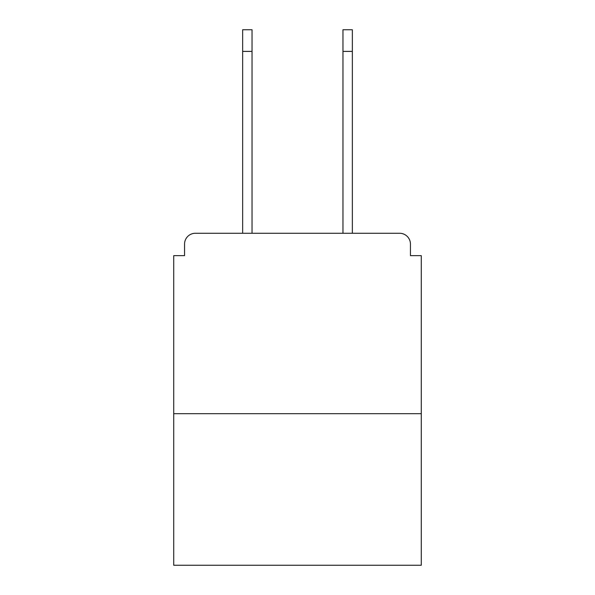 <?xml version="1.0" encoding="UTF-8"?>
<svg xmlns="http://www.w3.org/2000/svg" width="595" height="595" viewBox="0 0 595 595"><rect width="100%" height="100%" fill="white"/><g stroke="black" fill="none" stroke-linecap="round" stroke-linejoin="round"><path stroke-width="0.89" d="M410.446 255.642L410.446 244.091L410.446 255.642L421.275 255.642L421.275 565.25L173.725 565.25L173.725 255.642L184.554 255.642L184.554 244.091L184.554 255.642M421.275 413.696L173.725 413.696M410.446 244.091A10.829 10.829 0 0 0 399.617 233.27L195.383 233.27A10.829 10.829 0 0 0 184.554 244.091M399.617 233.27L353.794 233.27M241.206 233.27L195.383 233.27M242.648 51.401L242.648 29.75L252.035 29.75L252.035 51.401L242.648 51.401L242.648 233.27M252.035 233.27L252.035 51.401M342.965 233.27L342.965 29.75L352.352 29.75L352.352 51.401L342.965 51.401M352.352 233.27L352.352 51.401"/></g></svg>
